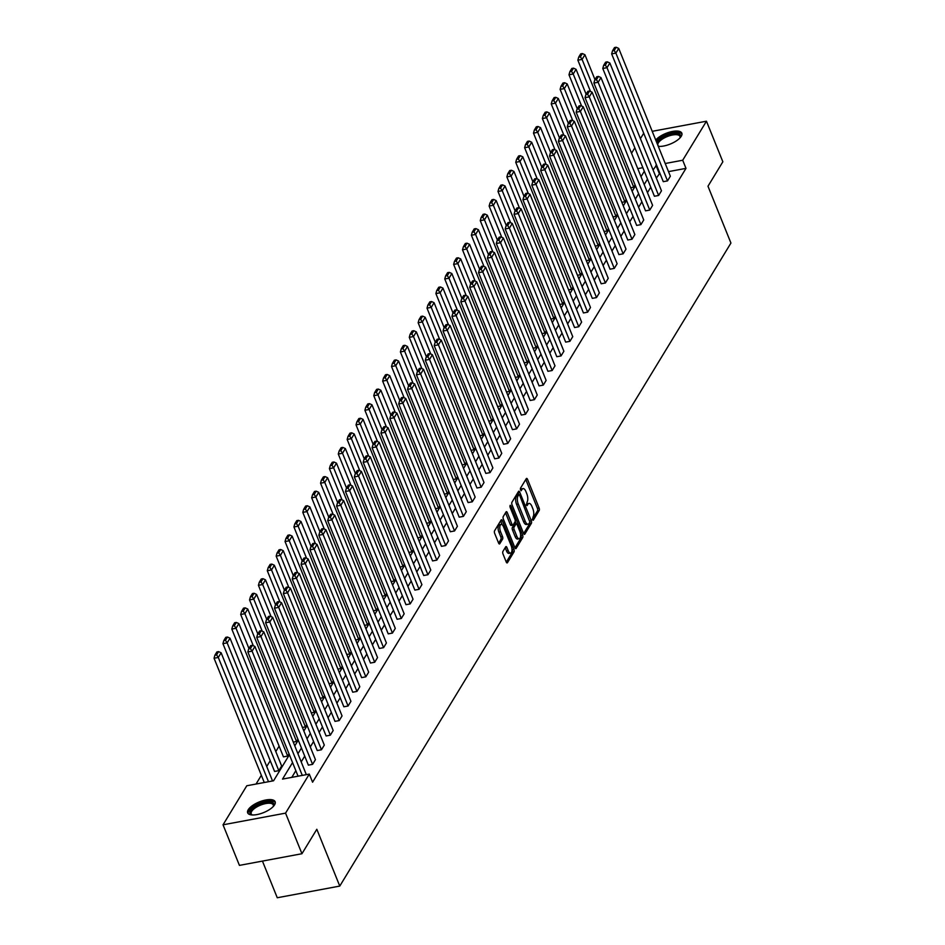 <?xml version="1.0" encoding="UTF-8"?>
<svg xmlns="http://www.w3.org/2000/svg" width="945" height="945" viewBox="0 0 945 945"><rect width="100%" height="100%" fill="white"/><g stroke="black" fill="none" stroke-linecap="round" stroke-linejoin="round"><path stroke-width="1.42" d="M532.413 519.785L533.252 520.258L539.182 510.501A1.866 0.791 79.4 0 0 539.099 507.997L527.511 479.316A1.866 0.791 79.4 0 0 526.613 478.394A1.866 0.791 79.4 0 0 526.306 478.642L520.376 488.388L521.061 490.786L522.042 489.356A5.965 2.54 79.4 0 1 523.01 488.589A5.965 2.54 79.4 0 1 525.892 491.518L526.849 493.916A5.965 2.54 79.4 0 1 527.133 501.949L526.424 504.973L527.05 505.61L528.031 504.181A5.965 2.54 79.4 0 1 528.999 503.413A5.965 2.54 79.4 0 1 531.881 506.343L532.838 508.729A5.965 2.54 79.4 0 1 533.11 516.761L532.413 519.785M248.228 809.747A14.813 5.753 158 0 1 262.58 800.781A14.813 5.753 158 0 1 275.149 801.738A14.813 5.753 158 0 1 274.582 804.821A14.813 5.753 158 0 1 260.229 813.787A14.813 5.753 158 0 1 247.661 812.83A14.813 5.753 158 0 1 248.228 809.747M655.736 140.037A14.813 5.753 158 0 1 670.324 131.934A14.813 5.753 158 0 1 681.829 133.174A14.813 5.753 158 0 1 681.262 136.269A14.813 5.753 158 0 1 658.287 146.357M502.905 551.455A1.866 0.791 79.4 0 0 502.988 553.959L506.236 562.003A1.866 0.791 79.4 0 0 507.134 562.925A1.866 0.791 79.4 0 0 507.441 562.688L514.033 551.856A1.866 0.791 79.4 0 0 513.938 549.34L502.362 520.66A1.866 0.791 79.4 0 0 501.452 519.75A1.866 0.791 79.4 0 0 501.157 519.986L494.566 530.818A1.866 0.791 79.4 0 0 494.648 533.323L498.582 543.044A1.866 0.791 79.4 0 0 499.48 543.966A1.866 0.791 79.4 0 0 499.775 543.718L502.598 539.087A1.866 0.791 79.4 0 0 502.516 536.571L500.566 531.751A4.985 2.126 79.4 0 1 501.145 524.404A4.985 2.126 79.4 0 1 503.555 526.849L511.186 545.726A4.985 2.126 79.4 0 1 510.607 553.085A4.985 2.126 79.4 0 1 508.197 550.64L506.922 547.486A1.866 0.791 79.4 0 0 506.024 546.576A1.866 0.791 79.4 0 0 505.717 546.812L502.905 551.455M652.215 131.32L706.458 121.208L722.854 161.784L707.982 186.236L730.934 243.054L339.775 886.079L316.823 829.273L301.951 853.725L285.555 813.137L223.032 824.808L246.787 785.768L273.566 780.771L289.394 754.736M706.458 121.208L682.703 160.237L665.221 163.509M292.56 762.58L282.52 779.093L309.298 774.097L312.582 782.212L685.987 168.364L682.703 160.237M309.298 774.097L285.555 813.137M523.601 533.464A1.866 0.791 79.4 0 0 524.499 534.374A1.866 0.791 79.4 0 0 524.806 534.138L531.397 523.306A1.866 0.791 79.4 0 0 531.303 520.801L519.715 492.121A1.866 0.791 79.4 0 0 518.817 491.199A1.866 0.791 79.4 0 0 518.521 491.447L511.93 502.267A1.866 0.791 79.4 0 0 512.013 504.784L523.601 533.464M522.715 537.587L516.124 548.407A1.866 0.791 79.4 0 1 515.816 548.655A1.866 0.791 79.4 0 1 514.919 547.734L503.331 519.053A1.866 0.791 79.4 0 1 503.248 516.549L506.071 511.906A1.866 0.791 79.4 0 1 506.366 511.67A1.866 0.791 79.4 0 1 507.264 512.58L511.966 524.215A1.866 0.791 79.4 0 0 512.863 525.136A1.866 0.791 79.4 0 0 513.17 524.888L515.037 521.817A1.866 0.791 79.4 0 0 514.954 519.301L510.064 507.193L510.217 505.268L510.843 505.918L522.62 535.071A1.866 0.791 79.4 0 1 522.715 537.587L521.026 537.894L514.966 547.852M301.951 853.725L239.428 865.384L223.032 824.808M262.45 861.096L277.263 897.75L339.775 886.079M278.799 770.659L227.166 642.872L230.013 638.194L281.634 765.982L278.799 770.659L274.57 771.451L222.937 643.663L227.166 642.872L225.477 640.297L227.461 637.024L225.772 637.343L223.788 640.615L225.477 640.297M297.899 739.25L296.541 741.482L293.541 742.049M315.642 710.073L314.283 712.306L311.283 712.873M333.396 680.896L332.038 683.14L329.037 683.696M351.138 651.731L349.78 653.964L346.78 654.519M368.881 622.554L367.522 624.787L364.522 625.354M386.635 593.377L385.265 595.622L382.276 596.177M404.377 564.2L403.019 566.445L400.018 567M422.12 535.035L420.761 537.268L417.761 537.835M439.874 505.858L438.504 508.103L435.515 508.658M457.616 476.682L456.258 478.926L453.257 479.481M475.359 447.517L474 449.749L471 450.304M493.113 418.34L491.743 420.572L488.742 421.139M510.855 389.163L509.497 391.407L506.496 391.962M528.598 359.986L527.239 362.23L524.239 362.785M546.352 330.821L544.981 333.053L541.981 333.62M564.094 301.644L562.736 303.888L559.735 304.444M581.837 272.467L580.478 274.712L577.478 275.267M599.579 243.302L598.22 245.535L595.22 246.09M617.333 214.125L615.963 216.358L612.974 216.925M635.075 184.948L633.717 187.193L630.717 187.748M279.106 746.137L275.81 751.558M270.235 760.713L266.939 766.147M261.363 775.302L256.048 784.031M626.204 199.537L624.846 201.781L621.845 202.336M608.462 228.714L607.092 230.946L604.103 231.513M590.708 257.879L589.349 260.123L586.349 260.678M572.965 287.056L571.607 289.3L568.606 289.855M555.223 316.232L553.853 318.465L550.864 319.032M537.469 345.409L536.11 347.642L533.11 348.197M519.726 374.574L518.368 376.819L515.368 377.374M501.984 403.751L500.614 405.996L497.625 406.551M484.23 432.928L482.871 435.161L479.871 435.728M466.487 462.093L465.129 464.338L462.129 464.893M448.745 491.27L447.387 493.514L444.386 494.07M431.003 520.447L429.632 522.679L426.632 523.246M413.248 549.624L411.89 551.856L408.89 552.412M395.506 578.789L394.148 581.033L391.147 581.588M377.764 607.966L376.393 610.198L373.393 610.765M360.01 637.143L358.651 639.375L355.651 639.942M342.267 666.308L340.909 668.552L337.908 669.107M324.525 695.485L323.155 697.729L320.166 698.284M306.771 724.661L305.412 726.894L302.412 727.461M289.028 753.826L287.67 756.071L283.441 756.862L231.808 629.075L236.037 628.283L234.348 625.708L236.333 622.436L234.643 622.755L232.659 626.027L234.348 625.708M268.498 781.716L218.295 657.46L221.13 652.782L272.526 780.96M631.543 153.244L634.839 147.822M640.415 138.655L643.71 133.233M656.598 165.115L653.054 169.958M647.49 179.113L644.183 184.535M638.607 193.701L635.312 199.123M629.736 208.29L626.441 213.712M620.865 222.878L617.569 228.3M611.994 237.467L608.698 242.889M603.123 252.043L599.827 257.477M594.251 266.632L590.944 272.065M585.38 281.22L582.073 286.642M576.497 295.809L573.202 301.231M567.626 310.397L564.33 315.819M558.755 324.986L555.459 330.407M549.884 339.574L546.588 344.996M541.012 354.151L537.705 359.584M532.141 368.739L528.834 374.161M523.258 383.327L519.963 388.749M514.387 397.916L511.091 403.338M505.516 412.504L502.22 417.926M496.645 427.093L493.349 432.515M487.774 441.681L484.466 447.103M478.902 456.258L475.595 461.692M470.019 470.846L466.724 476.268M461.148 485.435L457.853 490.857M452.277 500.023L448.981 505.445M443.406 514.612L440.11 520.034M434.535 529.2L431.239 534.622M425.663 543.788L422.356 549.21M416.792 558.365L413.485 563.799M407.909 572.953L404.614 578.375M399.038 587.542L395.742 592.964M390.167 602.13L386.871 607.552M381.296 616.719L378 622.141M372.424 631.307L369.117 636.729M363.553 645.896L360.246 651.318M354.67 660.472L351.375 665.906M345.799 675.061L342.503 680.483M336.928 689.649L333.632 695.071M328.057 704.238L324.761 709.66M319.186 718.826L315.89 724.248M310.314 733.414L307.007 738.836M301.443 748.003L298.136 753.425M642.86 167.678L637.757 168.635M294.97 745.581L298.266 740.159M303.841 730.993L307.137 725.571M312.712 716.404L316.02 710.983M321.583 701.816L324.891 696.394M330.466 687.228L333.762 681.806M339.338 672.651L342.633 667.217M348.209 658.063L351.505 652.641M357.08 643.474L360.376 638.052M365.951 628.886L369.259 623.464M374.822 614.297L378.13 608.875M383.705 599.709L387.001 594.287M392.577 585.12L395.872 579.698M401.448 570.544L404.743 565.11M410.319 555.955L413.615 550.533M419.19 541.367L422.486 535.945M428.061 526.778L431.369 521.356M436.933 512.19L440.24 506.768M445.816 497.602L449.111 492.18M454.687 483.013L457.982 477.591M463.558 468.436L466.854 463.003M472.429 453.848L475.725 448.426M481.3 439.26L484.608 433.838M490.171 424.671L493.479 419.249M499.054 410.083L502.35 404.661M507.926 395.494L511.221 390.072M516.797 380.906L520.093 375.484M525.668 366.329L528.964 360.895M534.539 351.741L537.835 346.319M543.41 337.152L546.718 331.73M552.282 322.564L555.589 317.142M561.165 307.976L564.46 302.554M570.036 293.387L573.332 287.965M578.907 278.799L582.203 273.377M587.778 264.222L591.074 258.788M596.649 249.634L599.957 244.212M605.521 235.045L608.828 229.623M614.404 220.457L617.699 215.035M623.275 205.868L626.57 200.446M632.146 191.28L635.442 185.858M641.017 176.691L644.313 171.269M659.87 173.23L656.338 178.073M650.762 187.228L647.467 192.65M641.891 201.817L638.596 207.238M633.02 216.405L629.724 221.827M624.149 230.993L620.841 236.415M615.278 245.582L611.97 251.004M606.395 260.17L603.099 265.592M597.523 274.747L594.228 280.181M588.652 289.335L585.357 294.757M579.781 303.924L576.485 309.346M570.91 318.512L567.602 323.934M562.039 333.101L558.731 338.523M553.156 347.689L549.86 353.111M544.285 362.278L540.989 367.699M535.413 376.854L532.118 382.288M526.542 391.443L523.246 396.865M517.671 406.031L514.375 411.453M508.8 420.619L505.492 426.041M499.929 435.208L496.621 440.63M491.046 449.796L487.75 455.218M482.174 464.385L478.879 469.807M473.303 478.961L470.008 484.395M464.432 493.55L461.136 498.972M455.561 508.138L452.253 513.56M446.69 522.727L443.382 528.149M437.807 537.315L434.511 542.737M428.935 551.904L425.64 557.326M420.064 566.492L416.769 571.914M411.193 581.069L407.897 586.502M402.322 595.657L399.026 601.079M393.451 610.246L390.143 615.668M384.58 624.834L381.272 630.256M375.697 639.422L372.401 644.844M366.825 654.011L363.53 659.433M357.954 668.599L354.659 674.021M349.083 683.176L345.787 688.61M340.212 697.764L336.904 703.186M331.341 712.353L328.033 717.775M322.458 726.941L319.162 732.363M313.586 741.53L310.291 746.952M304.715 756.118L301.42 761.54M295.844 770.695L291.792 777.369M659.208 173.36L655.924 165.245M685.987 168.364L668.505 171.624M252.386 645.305L250.697 645.624L248.7 648.896L250.39 648.577L252.386 645.305L254.926 646.474L306.322 774.652M261.257 630.717L259.568 631.036L257.572 634.308L259.261 633.989L261.257 630.717L263.809 631.886L315.429 759.674L312.582 764.351L260.962 636.564L256.733 637.355L308.365 765.143L312.582 764.351M270.128 616.128L268.439 616.447L266.455 619.719L268.144 619.4L270.128 616.128L272.68 617.309L324.3 745.085L321.465 749.763L269.833 621.975L265.604 622.767L317.236 750.554L321.465 749.763M278.999 601.54L277.31 601.859L275.326 605.131L277.015 604.824L278.999 601.54L281.551 602.721L333.183 730.509L330.337 735.175L278.704 607.399L274.475 608.178L326.108 735.966L330.337 735.175M287.871 586.963L286.181 587.27L284.197 590.542L285.886 590.235L287.871 586.963L290.422 588.133L342.055 715.92L339.208 720.586L287.575 592.81L283.358 593.59L334.979 721.378L339.208 720.586M296.754 572.375L295.064 572.682L293.068 575.966L294.757 575.647L296.754 572.375L299.293 573.544L350.926 701.332L348.079 706.009L296.447 578.222L292.229 579.013L343.85 706.789L348.079 706.009M305.625 557.786L303.936 558.105L301.939 561.377L303.628 561.058L305.625 557.786L308.164 558.956L359.797 686.743L356.95 691.421L305.329 563.633L301.101 564.425L352.733 692.201L356.95 691.421M314.496 543.198L312.807 543.517L310.81 546.789L312.5 546.47L314.496 543.198L317.036 544.367L368.668 672.155L365.821 676.833L314.201 549.045L309.972 549.836L361.604 677.624L365.821 676.833M323.367 528.609L321.678 528.928L319.682 532.2L321.383 531.881L323.367 528.609L325.919 529.779L377.539 657.566L374.704 662.244L323.072 534.457L318.843 535.248L370.475 663.036L374.704 662.244M332.238 514.021L330.549 514.34L328.565 517.612L330.254 517.293L332.238 514.021L334.79 515.202L386.41 642.978L383.575 647.656L331.943 519.868L327.714 520.66L379.347 648.447L383.575 647.656M341.11 499.432L339.42 499.751L337.436 503.023L339.125 502.716L341.11 499.432L343.661 500.614L395.293 628.401L392.447 633.067L340.814 505.291L336.597 506.071L388.218 633.859L392.447 633.067M349.993 484.856L348.292 485.163L346.307 488.435L347.996 488.128L349.993 484.856L352.532 486.025L404.165 613.813L401.318 618.479L349.685 490.703L345.468 491.483L397.089 619.27L401.318 618.479M358.864 470.267L357.175 470.575L355.178 473.858L356.867 473.539L358.864 470.267L361.403 471.437L413.036 599.224L410.189 603.902L358.568 476.115L354.34 476.906L405.972 604.682L410.189 603.902M367.735 455.679L366.046 455.998L364.049 459.27L365.739 458.951L367.735 455.679L370.275 456.848L421.907 584.636L419.06 589.314L367.44 461.526L363.211 462.318L414.843 590.093L419.06 589.314M376.606 441.091L374.917 441.409L372.921 444.682L374.61 444.363L376.606 441.091L379.158 442.26L430.778 570.048L427.931 574.725L376.311 446.938L372.082 447.729L423.714 575.517L427.931 574.725M385.477 426.502L383.788 426.821L381.804 430.093L383.493 429.774L385.477 426.502L388.029 427.672L439.649 555.459L436.814 560.137L385.182 432.349L380.953 433.141L432.586 560.928L436.814 560.137M394.348 411.914L392.659 412.233L390.675 415.505L392.364 415.186L394.348 411.914L396.9 413.095L448.532 540.871L445.686 545.548L394.053 417.761L389.836 418.552L441.457 546.34L445.686 545.548M403.22 397.337L401.53 397.644L399.546 400.916L401.235 400.609L403.22 397.337L405.771 398.506L457.404 526.294L454.557 530.96L402.924 403.184L398.707 403.964L450.328 531.751L454.557 530.96M412.103 382.749L410.413 383.056L408.417 386.328L410.106 386.021L412.103 382.749L414.642 383.918L466.275 511.706L463.428 516.372L411.796 388.596L407.579 389.375L459.199 517.163L463.428 516.372M420.974 368.16L419.285 368.467L417.288 371.751L418.978 371.432L420.974 368.16L423.514 369.33L475.146 497.117L472.299 501.795L420.679 374.007L416.45 374.799L468.082 502.575L472.299 501.795M429.845 353.572L428.156 353.891L426.16 357.163L427.849 356.844L429.845 353.572L432.397 354.741L484.017 482.529L481.17 487.207L429.55 359.419L425.321 360.21L476.953 487.998L481.17 487.207M438.716 338.983L437.027 339.302L435.043 342.574L436.732 342.255L438.716 338.983L441.268 340.153L492.888 467.94L490.053 472.618L438.421 344.83L434.192 345.622L485.824 473.41L490.053 472.618M447.587 324.395L445.898 324.714L443.914 327.986L445.603 327.667L447.587 324.395L450.139 325.576L501.76 453.352L498.925 458.03L447.292 330.242L443.063 331.034L494.696 458.821L498.925 458.03M456.459 309.806L454.769 310.125L452.785 313.397L454.474 313.079L456.459 309.806L459.01 310.988L510.643 438.763L507.796 443.441L456.163 315.654L451.946 316.445L503.567 444.233L507.796 443.441M465.342 295.23L463.652 295.537L461.656 298.809L463.345 298.502L465.342 295.23L467.881 296.399L519.514 424.187L516.667 428.853L465.034 301.077L460.817 301.857L512.438 429.644L516.667 428.853M474.213 280.641L472.524 280.948L470.527 284.221L472.216 283.913L474.213 280.641L476.752 281.811L528.385 409.598L525.538 414.276L473.917 286.489L469.689 287.268L521.321 415.056L525.538 414.276M483.084 266.053L481.395 266.372L479.398 269.644L481.088 269.325L483.084 266.053L485.624 267.222L537.256 395.01L534.409 399.688L482.789 271.9L478.56 272.692L530.192 400.467L534.409 399.688M491.955 251.464L490.266 251.783L488.27 255.055L489.959 254.737L491.955 251.464L494.507 252.634L546.127 380.422L543.292 385.099L491.66 257.312L487.431 258.103L539.063 385.891L543.292 385.099M500.826 236.876L499.137 237.195L497.153 240.467L498.842 240.148L500.826 236.876L503.378 238.046L554.998 365.833L552.163 370.511L500.531 242.723L496.302 243.515L547.935 371.302L552.163 370.511M509.698 222.288L508.008 222.607L506.024 225.879L507.713 225.56L509.698 222.288L512.249 223.469L563.881 351.245L561.035 355.922L509.402 228.135L505.185 228.926L556.806 356.714L561.035 355.922M518.569 207.699L516.88 208.018L514.895 211.29L516.584 210.971L518.569 207.699L521.12 208.88L572.753 336.656L569.906 341.334L518.273 213.546L514.056 214.338L565.677 342.125L569.906 341.334M527.452 193.123L525.763 193.43L523.766 196.702L525.455 196.395L527.452 193.123L529.991 194.292L581.624 322.08L578.777 326.746L527.145 198.97L522.928 199.749L574.56 327.537L578.777 326.746M536.323 178.534L534.634 178.841L532.637 182.113L534.327 181.806L536.323 178.534L538.863 179.704L590.495 307.491L587.648 312.169L536.028 184.381L531.799 185.161L583.431 312.949L587.648 312.169M545.194 163.946L543.505 164.265L541.509 167.537L543.198 167.218L545.194 163.946L547.746 165.115L599.366 292.903L596.519 297.58L544.899 169.793L540.67 170.584L592.302 298.36L596.519 297.58M554.065 149.357L552.376 149.676L550.392 152.948L552.081 152.629L554.065 149.357L556.617 150.527L608.237 278.314L605.402 282.992L553.77 155.204L549.541 155.996L601.174 283.784L605.402 282.992M562.936 134.769L561.247 135.088L559.263 138.36L560.952 138.041L562.936 134.769L565.488 135.938L617.12 263.726L614.274 268.404L562.641 140.616L558.412 141.407L610.045 269.195L614.274 268.404M571.808 120.18L570.118 120.499L568.134 123.771L569.823 123.452L571.808 120.18L574.359 121.362L625.992 249.137L623.145 253.815L571.512 126.028L567.295 126.819L618.916 254.607L623.145 253.815M580.691 105.592L579.001 105.911L577.005 109.183L578.694 108.864L580.691 105.592L583.23 106.773L634.863 234.549L632.016 239.227L580.384 111.439L576.166 112.231L627.787 240.018L632.016 239.227M589.562 91.015L587.873 91.322L585.876 94.594L587.566 94.287L589.562 91.015L592.102 92.185L643.734 219.972L640.887 224.638L589.267 96.862L585.038 97.642L636.67 225.43L640.887 224.638M598.433 76.427L596.744 76.734L594.748 80.006L596.437 79.699L598.433 76.427L600.973 77.596L652.605 205.384L649.758 210.062L598.138 82.274L593.909 83.054L645.541 210.841L649.758 210.062M607.304 61.838L605.615 62.157L603.619 65.429L605.32 65.11L607.304 61.838L609.856 63.008L661.476 190.796L658.641 195.473L607.009 67.686L602.78 68.477L654.412 196.253L658.641 195.473M616.175 47.25L614.486 47.569L612.502 50.841L614.191 50.522L616.175 47.25L618.727 48.419L670.348 176.207L667.513 180.885L615.88 53.097L611.651 53.889L663.284 181.676L667.513 180.885M528.999 503.413L527.31 503.72A5.965 2.54 79.4 0 0 526.341 504.488L528.031 504.181M523.01 488.589L521.321 488.908A5.965 2.54 79.4 0 0 520.352 489.675L522.042 489.356M532.283 519.384L537.492 510.82A1.866 0.791 79.4 0 0 537.41 508.315L525.822 479.635A1.866 0.791 79.4 0 0 525.774 479.517M518.876 494.542L518.025 492.428A1.866 0.791 79.4 0 0 517.978 492.321M523.648 533.571L529.708 523.624A1.866 0.791 79.4 0 0 529.873 522.101L519.644 495.156L519.018 494.518L517.99 496.019A5.965 2.54 79.4 0 0 518.273 504.051L525.219 521.262A5.965 2.54 79.4 0 0 528.101 524.191A5.965 2.54 79.4 0 0 529.07 523.424L529.873 522.089M517.588 494.908L518.805 494.684M528.101 524.191L526.412 524.499A5.965 2.54 79.4 0 1 523.53 521.569L516.584 504.37A5.965 2.54 79.4 0 1 516.301 496.326L517.116 495.003M511.481 525.207A1.866 0.791 79.4 0 1 511.174 525.444A1.866 0.791 79.4 0 1 510.276 524.534L505.575 512.899A1.866 0.791 79.4 0 0 505.528 512.792M515.226 521.238L516.254 523.802A1.866 0.791 79.4 0 0 515.946 524.05L514.068 527.121A1.866 0.791 79.4 0 0 514.163 529.637L516.844 536.287A4.985 2.126 79.4 0 0 519.254 538.733A4.985 2.126 79.4 0 0 519.833 531.373L517.139 524.723A1.866 0.791 79.4 0 0 516.242 523.813L514.553 524.121A1.866 0.791 79.4 0 0 514.257 524.369L515.946 524.05M520.577 534.492L520.931 535.39L522.62 535.071M514.257 524.369L512.379 527.44A1.866 0.791 79.4 0 0 512.473 529.944L515.155 536.606A4.985 2.126 79.4 0 0 517.565 539.052L519.254 538.733M521.026 537.894A1.866 0.791 79.4 0 0 520.931 535.39M510.607 553.085L508.918 553.404A4.985 2.126 79.4 0 1 506.508 550.959L505.232 547.805A1.866 0.791 79.4 0 0 505.185 547.698M501.145 524.404L499.456 524.711A4.985 2.126 79.4 0 0 498.877 532.07L500.566 531.751M498.629 543.162L500.909 539.406A1.866 0.791 79.4 0 0 500.826 536.89L498.877 532.07M502.197 524.759L500.661 520.978A1.866 0.791 79.4 0 0 500.614 520.86M506.284 562.121L512.344 552.163A1.866 0.791 79.4 0 0 512.249 549.659L511.918 548.844M633.717 187.193L582.085 59.405L584.931 54.727L594.984 79.628M580.395 56.83L582.38 53.558L580.691 53.877L578.706 57.149L580.395 56.83L582.085 59.405L577.867 60.196L590.483 91.441M584.931 54.727L582.38 53.558M578.706 57.149L577.867 60.196M618.727 48.419L615.88 53.097L614.191 50.522M611.651 53.889L612.502 50.841M624.846 201.781L573.213 73.993L576.06 69.316L586.113 94.205M571.524 71.418L573.509 68.146L571.819 68.453L569.835 71.725L571.524 71.418L573.213 73.993L568.984 74.785L581.612 106.029M576.06 69.316L573.509 68.146M569.835 71.725L568.984 74.785M615.963 216.358L564.342 88.582L567.189 83.904L577.241 108.793M562.641 86.007L564.637 82.735L562.948 83.042L560.952 86.314L562.641 86.007L564.342 88.582L560.113 89.362L572.741 120.606M567.189 83.904L564.637 82.735M560.952 86.314L560.113 89.362M609.856 63.008L607.009 67.686L605.32 65.11M602.78 68.477L603.619 65.429M600.973 77.596L598.138 82.274L596.437 79.699M593.909 83.054L594.748 80.006M656.858 142.813A12.828 4.973 158 0 1 666.237 135.619A12.828 4.973 158 0 1 680.176 137.616A12.828 4.973 158 0 1 680.046 137.84M679.928 137.97A11.872 4.607 -22 0 0 679.951 136.387A11.872 4.607 -22 0 0 666.733 136.765A11.872 4.607 -22 0 0 657.933 145.282A11.872 4.607 -22 0 0 659.043 146.404M681.995 134.025A14.718 5.717 -22 0 0 665.882 134.97A14.718 5.717 -22 0 0 656.291 141.396M658.866 146.404A12.828 4.973 158 0 1 658.606 146.321A12.828 4.973 158 0 1 658.216 146.18M252.185 814.956A12.828 4.973 158 0 1 251.937 814.885A12.828 4.973 158 0 1 259.556 804.183A12.828 4.973 158 0 1 273.495 806.168A12.828 4.973 158 0 1 273.365 806.404M273.247 806.534A11.872 4.607 -22 0 0 273.27 804.951A11.872 4.607 -22 0 0 260.052 805.317A11.872 4.607 -22 0 0 251.252 813.846A11.872 4.607 -22 0 0 252.362 814.968M275.314 802.577A14.718 5.717 -22 0 0 259.202 803.534A14.718 5.717 -22 0 0 248.133 813.562M607.092 230.946L555.471 103.159L558.306 98.493L568.37 123.382M553.77 100.583L555.766 97.311L554.077 97.63L552.081 100.902L553.77 100.583L555.471 103.159L551.242 103.95L563.87 135.194M558.306 98.493L555.766 97.311M552.081 100.902L551.242 103.95M592.102 92.185L589.267 96.862L587.566 94.287M585.038 97.642L585.876 94.594M598.22 245.535L546.6 117.747L549.435 113.081L559.499 137.97M544.899 115.172L546.895 111.9L545.206 112.219L543.21 115.491L544.899 115.172L546.6 117.747L542.371 118.538L554.998 149.782M549.435 113.081L546.895 111.9M543.21 115.491L542.371 118.538M583.23 106.773L580.384 111.439L578.694 108.864M576.166 112.231L577.005 109.183M589.349 260.123L537.717 132.335L540.564 127.658L550.628 152.558M536.028 129.76L538.024 126.488L536.323 126.807L534.338 130.079L536.028 129.76L537.717 132.335L533.5 133.127L546.115 164.371M540.564 127.658L538.024 126.488M534.338 130.079L533.5 133.127M574.359 121.362L571.512 126.028L569.823 123.452M567.295 126.819L568.134 123.771M580.478 274.712L528.846 146.924L531.692 142.246L541.745 167.147M527.156 144.349L529.141 141.077L527.452 141.396L525.467 144.668L527.156 144.349L528.846 146.924L524.629 147.715L537.244 178.959M531.692 142.246L529.141 141.077M525.467 144.668L524.629 147.715M565.488 135.938L562.641 140.616L560.952 138.041M558.412 141.407L559.263 138.36M571.607 289.3L519.974 161.512L522.821 156.835L532.874 181.735M518.285 158.937L520.27 155.665L518.581 155.984L516.596 159.256L518.285 158.937L519.974 161.512L515.746 162.304L528.373 193.548M522.821 156.835L520.27 155.665M516.596 159.256L515.746 162.304M556.617 150.527L553.77 155.204L552.081 152.629M549.541 155.996L550.392 152.948M562.736 303.888L511.103 176.101L513.95 171.423L524.002 196.312M509.414 173.526L511.399 170.254L509.709 170.561L507.713 173.833L509.414 173.526L511.103 176.101L506.874 176.88L519.502 208.136M513.95 171.423L511.399 170.254M507.713 173.833L506.874 176.88M547.746 165.115L544.899 169.793L543.198 167.218M540.67 170.584L541.509 167.537M553.853 318.465L502.232 190.689L505.067 186.011L515.131 210.9M500.531 188.114L502.527 184.842L500.838 185.149L498.842 188.421L500.531 188.114L502.232 190.689L498.003 191.469L510.631 222.713M505.067 186.011L502.527 184.842M498.842 188.421L498.003 191.469M544.981 333.053L493.361 205.266L496.196 200.6L506.26 225.489M491.66 202.691L493.656 199.419L491.967 199.738L489.971 203.01L491.66 202.691L493.361 205.266L489.132 206.057L501.76 237.301M496.196 200.6L493.656 199.419M489.971 203.01L489.132 206.057M536.11 347.642L484.478 219.854L487.325 215.188L497.389 240.077M482.789 217.279L484.785 214.007L483.096 214.326L481.099 217.598L482.789 217.279L484.478 219.854L480.261 220.646L492.877 251.89M487.325 215.188L484.785 214.007M481.099 217.598L480.261 220.646M527.239 362.23L475.607 234.443L478.453 229.765L488.506 254.666M473.917 231.868L475.902 228.595L474.213 228.914L472.228 232.186L473.917 231.868L475.607 234.443L471.39 235.234L484.005 266.478M478.453 229.765L475.902 228.595M472.228 232.186L471.39 235.234M518.368 376.819L466.735 249.031L469.582 244.353L479.635 269.254M465.046 246.456L467.031 243.184L465.342 243.503L463.357 246.775L465.046 246.456L466.735 249.031L462.507 249.823L475.134 281.067M469.582 244.353L467.031 243.184M463.357 246.775L462.507 249.823M509.497 391.407L457.864 263.62L460.711 258.942L470.764 283.843M456.175 261.044L458.16 257.772L456.47 258.091L454.486 261.363L456.175 261.044L457.864 263.62L453.635 264.411L466.263 295.655M460.711 258.942L458.16 257.772M454.486 261.363L453.635 264.411M500.614 405.996L448.993 278.208L451.84 273.53L461.892 298.419M447.292 275.633L449.288 272.361L447.599 272.668L445.603 275.94L447.292 275.633L448.993 278.208L444.764 278.988L457.392 310.243M451.84 273.53L449.288 272.361M445.603 275.94L444.764 278.988M491.743 420.572L440.122 292.796L442.957 288.119L453.021 313.008M438.421 290.221L440.417 286.949L438.728 287.256L436.732 290.528L438.421 290.221L440.122 292.796L435.893 293.576L448.521 324.82M442.957 288.119L440.417 286.949M436.732 290.528L435.893 293.576M482.871 435.161L431.239 307.373L434.086 302.707L444.15 327.596M429.55 304.798L431.546 301.526L429.857 301.845L427.861 305.117L429.55 304.798L431.239 307.373L427.022 308.164L439.649 339.409M434.086 302.707L431.546 301.526M427.861 305.117L427.022 308.164M474 449.749L422.368 321.962L425.215 317.296L435.279 342.184M420.679 319.386L422.675 316.114L420.974 316.433L418.989 319.705L420.679 319.386L422.368 321.962L418.151 322.753L430.766 353.997M425.215 317.296L422.675 316.114M418.989 319.705L418.151 322.753M538.863 179.704L536.028 184.381L534.327 181.806M531.799 185.161L532.637 182.113M529.991 194.292L527.145 198.97L525.455 196.395M522.928 199.749L523.766 196.702M521.12 208.88L518.273 213.546L516.584 210.971M514.056 214.338L514.895 211.29M512.249 223.469L509.402 228.135L507.713 225.56M505.185 228.926L506.024 225.879M503.378 238.046L500.531 242.723L498.842 240.148M496.302 243.515L497.153 240.467M494.507 252.634L491.66 257.312L489.959 254.737M487.431 258.103L488.27 255.055M485.624 267.222L482.789 271.9L481.088 269.325M478.56 272.692L479.398 269.644M476.752 281.811L473.917 286.489L472.216 283.913M469.689 287.268L470.527 284.221M467.881 296.399L465.034 301.077L463.345 298.502M460.817 301.857L461.656 298.809M459.01 310.988L456.163 315.654L454.474 313.079M451.946 316.445L452.785 313.397M465.129 464.338L413.497 336.55L416.343 331.872L426.396 356.773M411.807 333.975L413.792 330.703L412.103 331.022L410.118 334.294L411.807 333.975L413.497 336.55L409.279 337.341L421.895 368.585M416.343 331.872L413.792 330.703M410.118 334.294L409.279 337.341M450.139 325.576L447.292 330.242L445.603 327.667M443.063 331.034L443.914 327.986M456.258 478.926L404.625 351.138L407.472 346.461L417.525 371.361M402.936 348.563L404.921 345.291L403.231 345.61L401.247 348.882L402.936 348.563L404.625 351.138L400.396 351.93L413.024 383.174M407.472 346.461L404.921 345.291M401.247 348.882L400.396 351.93M441.268 340.153L438.421 344.83L436.732 342.255M434.192 345.622L435.043 342.574M447.387 493.514L395.754 365.727L398.601 361.049L408.653 385.938M394.065 363.152L396.049 359.88L394.36 360.199L392.364 363.471L394.065 363.152L395.754 365.727L391.525 366.518L404.153 397.762M398.601 361.049L396.049 359.88M392.364 363.471L391.525 366.518M432.397 354.741L429.55 359.419L427.849 356.844M425.321 360.21L426.16 357.163M438.504 508.103L386.883 380.315L389.718 375.637L399.782 400.526M385.182 377.74L387.178 374.468L385.489 374.775L383.493 378.047L385.182 377.74L386.883 380.315L382.654 381.095L395.282 412.339M389.718 375.637L387.178 374.468M383.493 378.047L382.654 381.095M423.514 369.33L420.679 374.007L418.978 371.432M416.45 374.799L417.288 371.751M429.632 522.679L378.012 394.904L380.847 390.226L390.911 415.115M376.311 392.329L378.307 389.056L376.618 389.364L374.622 392.636L376.311 392.329L378.012 394.904L373.783 395.683L386.41 426.927M380.847 390.226L378.307 389.056M374.622 392.636L373.783 395.683M414.642 383.918L411.796 388.596L410.106 386.021M407.579 389.375L408.417 386.328M420.761 537.268L369.129 409.48L371.976 404.814L382.04 429.703M367.44 406.905L369.436 403.633L367.747 403.952L365.75 407.224L367.44 406.905L369.129 409.48L364.912 410.272L377.527 441.516M371.976 404.814L369.436 403.633M365.75 407.224L364.912 410.272M405.771 398.506L402.924 403.184L401.235 400.609M398.707 403.964L399.546 400.916M411.89 551.856L360.258 424.069L363.104 419.391L373.157 444.292M358.568 421.494L360.553 418.222L358.864 418.54L356.879 421.813L358.568 421.494L360.258 424.069L356.041 424.86L368.656 456.104M363.104 419.391L360.553 418.222M356.879 421.813L356.041 424.86M396.9 413.095L394.053 417.761L392.364 415.186M389.836 418.552L390.675 415.505M403.019 566.445L351.386 438.657L354.233 433.979L364.286 458.88M349.697 436.082L351.682 432.81L349.993 433.129L348.008 436.401L349.697 436.082L351.386 438.657L347.158 439.449L359.785 470.693M354.233 433.979L351.682 432.81M348.008 436.401L347.158 439.449M394.148 581.033L342.515 453.246L345.362 448.568L355.414 473.469M340.826 450.67L342.811 447.398L341.121 447.717L339.137 450.989L340.826 450.67L342.515 453.246L338.286 454.037L350.914 485.281M345.362 448.568L342.811 447.398M339.137 450.989L338.286 454.037M385.265 595.622L333.644 467.834L336.491 463.156L346.543 488.045M331.943 465.259L333.939 461.987L332.25 462.294L330.254 465.578L331.943 465.259L333.644 467.834L329.415 468.625L342.043 499.87M336.491 463.156L333.939 461.987M330.254 465.578L329.415 468.625M376.393 610.198L324.773 482.422L327.608 477.745L337.672 502.634M323.072 479.847L325.068 476.575L323.379 476.882L321.383 480.154L323.072 479.847L324.773 482.422L320.544 483.202L333.172 514.446M327.608 477.745L325.068 476.575M321.383 480.154L320.544 483.202M367.522 624.787L315.89 497.011L318.737 492.333L328.801 517.222M314.201 494.436L316.197 491.164L314.508 491.471L312.511 494.743L314.201 494.436L315.89 497.011L311.673 497.791L324.3 529.035M318.737 492.333L316.197 491.164M312.511 494.743L311.673 497.791M358.651 639.375L307.019 511.588L309.865 506.922L319.93 531.811M305.329 509.012L307.314 505.74L305.625 506.059L303.64 509.331L305.329 509.012L307.019 511.588L302.802 512.379L315.417 543.623M309.865 506.922L307.314 505.74M303.64 509.331L302.802 512.379M349.78 653.964L298.147 526.176L300.994 521.498L311.047 546.399M296.458 523.601L298.443 520.329L296.754 520.648L294.769 523.92L296.458 523.601L298.147 526.176L293.93 526.967L306.546 558.212M300.994 521.498L298.443 520.329M294.769 523.92L293.93 526.967M340.909 668.552L289.276 540.764L292.123 536.087L302.176 560.987M287.587 538.189L289.572 534.917L287.882 535.236L285.898 538.508L287.587 538.189L289.276 540.764L285.047 541.556L297.675 572.8M292.123 536.087L289.572 534.917M285.898 538.508L285.047 541.556M332.038 683.14L280.405 555.353L283.252 550.675L293.304 575.576M278.704 552.778L280.7 549.506L279.011 549.825L277.015 553.097L278.704 552.778L280.405 555.353L276.176 556.144L288.804 587.388M283.252 550.675L280.7 549.506M277.015 553.097L276.176 556.144M323.155 697.729L271.534 569.941L274.369 565.264L284.433 590.153M269.833 567.366L271.829 564.094L270.14 564.401L268.144 567.685L269.833 567.366L271.534 569.941L267.305 570.733L279.933 601.977M274.369 565.264L271.829 564.094M268.144 567.685L267.305 570.733M388.029 427.672L385.182 432.349L383.493 429.774M380.953 433.141L381.804 430.093M379.158 442.26L376.311 446.938L374.61 444.363M372.082 447.729L372.921 444.682M370.275 456.848L367.44 461.526L365.739 458.951M363.211 462.318L364.049 459.27M361.403 471.437L358.568 476.115L356.867 473.539M354.34 476.906L355.178 473.858M352.532 486.025L349.685 490.703L347.996 488.128M345.468 491.483L346.307 488.435M343.661 500.614L340.814 505.291L339.125 502.716M336.597 506.071L337.436 503.023M334.79 515.202L331.943 519.868L330.254 517.293M327.714 520.66L328.565 517.612M325.919 529.779L323.072 534.457L321.383 531.881M318.843 535.248L319.682 532.2M317.036 544.367L314.201 549.045L312.5 546.47M309.972 549.836L310.81 546.789M308.164 558.956L305.329 563.633L303.628 561.058M301.101 564.425L301.939 561.377M314.283 712.306L262.663 584.53L265.498 579.852L275.562 604.741M260.962 581.955L262.958 578.683L261.269 578.99L259.273 582.262L260.962 581.955L262.663 584.53L258.434 585.309L271.061 616.553M265.498 579.852L262.958 578.683M259.273 582.262L258.434 585.309M299.293 573.544L296.447 578.222L294.757 575.647M292.229 579.013L293.068 575.966M305.412 726.894L253.78 599.118L256.627 594.44L266.691 619.329M252.091 596.543L254.087 593.259L252.398 593.578L250.401 596.85L252.091 596.543L253.78 599.118L249.563 599.898L262.178 631.142M256.627 594.44L254.087 593.259M250.401 596.85L249.563 599.898M290.422 588.133L287.575 592.81L285.886 590.235M283.358 593.59L284.197 590.542M296.541 741.482L244.909 613.695L247.755 609.029L257.808 633.918M243.219 611.12L245.204 607.848L243.515 608.167L241.53 611.439L243.219 611.12L244.909 613.695L240.691 614.486L253.307 645.73M247.755 609.029L245.204 607.848M241.53 611.439L240.691 614.486M281.551 602.721L278.704 607.399L277.015 604.824M274.475 608.178L275.326 605.131M287.67 756.071L236.037 628.283L238.884 623.605L248.937 648.506M238.884 623.605L236.333 622.436M232.659 626.027L231.808 629.075M272.68 617.309L269.833 621.975L268.144 619.4M265.604 622.767L266.455 619.719M230.013 638.194L227.461 637.024M223.788 640.615L222.937 643.663M263.809 631.886L260.962 636.564L259.261 633.989M256.733 637.355L257.572 634.308M216.594 654.885L218.59 651.613L216.901 651.932L214.905 655.204L216.594 654.885L218.295 657.46L214.066 658.252L264.269 782.507M221.13 652.782L218.59 651.613M214.905 655.204L214.066 658.252M302.294 775.408L252.091 651.152L247.862 651.944L298.065 776.199M254.926 646.474L252.091 651.152L250.39 648.577M247.862 651.944L248.7 648.896M525.822 479.635L527.511 479.316M537.41 508.315L539.099 507.997M537.492 510.82L539.182 510.501M518.025 492.428L519.715 492.121M530.003 521.038L531.303 520.801M529.708 523.624L531.397 523.306M524.132 534.268L524.806 534.138M516.301 496.326L517.99 496.019M516.584 504.37L518.273 504.051M523.53 521.569L525.219 521.262M515.45 548.537L516.124 548.407M505.575 512.899L507.264 512.58M510.276 524.534L511.966 524.215M509.863 506.095L510.843 505.918M515.155 536.606L516.844 536.287M512.379 527.44L514.068 527.121M512.473 529.944L514.163 529.637M505.232 547.805L506.922 547.486M506.508 550.959L508.197 550.64M500.826 536.89L502.516 536.571M500.909 539.406L502.598 539.087M499.114 543.847L499.775 543.718M500.661 520.978L502.362 520.66M512.249 549.659L513.938 549.34M512.344 552.163L514.033 551.856M506.768 562.807L507.441 562.688M517.328 494.826L519.018 494.518M511.174 525.444L512.863 525.136"/></g></svg>
